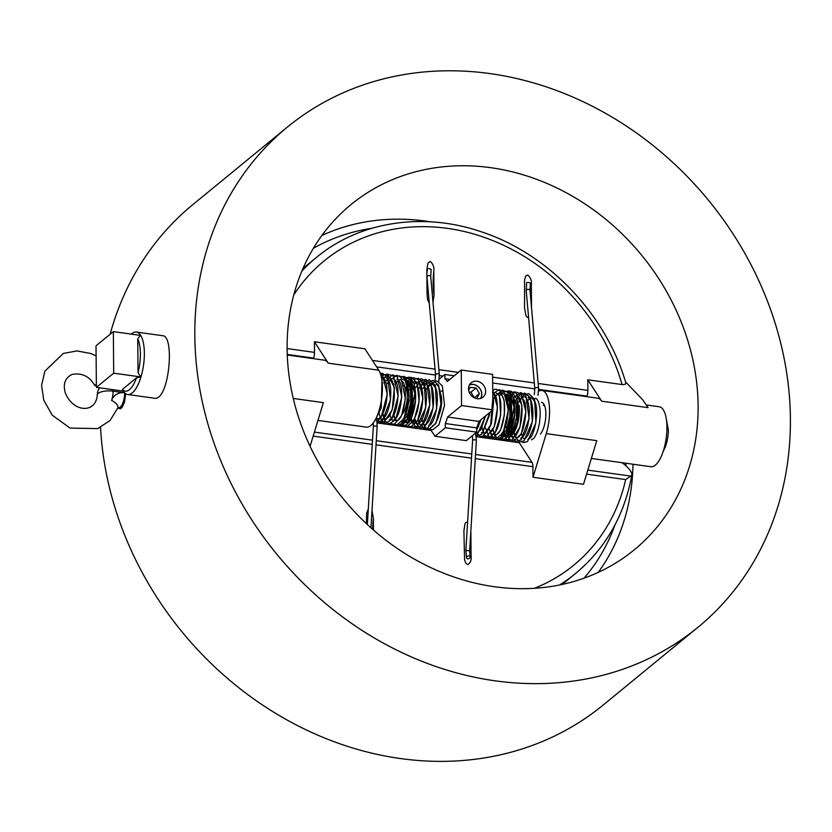 <?xml version="1.0" encoding="UTF-8"?>
<svg xmlns="http://www.w3.org/2000/svg" width="832" height="832" viewBox="0 0 832 832"><rect width="100%" height="100%" fill="white"/><g stroke="black" fill="none" stroke-linecap="round" stroke-linejoin="round"><path stroke-width="1.25" d="M120.224 408.897A12.574 4.649 97.9 0 1 119.246 407.753M124.634 392.798A11.357 4.202 -82.1 0 1 118.622 407.659L121.233 408.023A11.357 4.202 -82.1 0 0 121.503 408.034M96.366 385.518L94.869 385.601L96.356 383.989M544.762 406.047A15.142 5.595 -82.1 0 0 543.254 405.184M666.484 420.108L668.398 430.175C668.221 438.235 666.494 445.276 663.218 451.298M407.67 383.458L409.136 401.138L404.726 417.227M397.082 421.034A21.039 7.779 97.9 0 1 395.658 419.494M395.346 418.985A21.039 7.779 97.9 0 1 393.994 415.345M402.074 414.357A15.142 5.595 -82.1 0 0 407.066 399.974A15.142 5.595 -82.1 0 0 404.882 386.537M404.487 386.194A15.142 5.595 -82.1 0 0 403.426 385.736M406.089 421.772A21.039 7.779 97.9 0 1 405.61 421.19M405.465 420.992A21.039 7.779 97.9 0 1 404.186 418.34M409.677 417.175L408.97 417.082A15.142 5.595 97.9 0 1 408.606 416.998M408.543 416.967A15.142 5.595 97.9 0 1 406.11 413.764M409.271 389.813A15.142 5.595 97.9 0 1 411.778 387.327M412.09 387.202A15.142 5.595 97.9 0 1 413.14 387.088M412.214 387.92L410.977 411.174M401.887 421.907L407.15 415.948L410.634 402.834L410.478 388.825L406.557 380.619M404.071 418.569L405.267 421.148M405.413 421.366L406.765 422.583M402.272 421.418L403.198 422.115M404.591 422.011L405.933 422.614L404.009 422.354L409.188 418.08L413.119 406.162L410.717 382.21M406.65 381.722L408.408 380.806M404.3 421.762L403.156 420.16M408.096 384.498L410.582 382.013M502.195 393.952L503.558 393.942C505.336 394.056 506.802 397.394 507.957 403.946C508.685 416.572 506.709 426.462 502.039 433.597L500.105 435.292M507.281 398.528L508.643 408.221L503.984 431.028M518.034 402.667L518.388 418.122L514.27 432.297C518.263 424.455 519.917 415.49 519.23 405.402M508.404 436.873A21.039 7.779 97.9 0 1 506.657 436.02M506.48 435.854A21.039 7.779 97.9 0 1 505.409 434.45M505.305 434.262A21.039 7.779 97.9 0 1 504.026 430.945M507.863 400.598A21.039 7.779 97.9 0 1 509.891 397.53M515.57 422.656A15.142 5.595 97.9 0 1 511.42 430.238A15.142 5.595 97.9 0 1 511.389 430.269M508.945 430.966A15.142 5.595 97.9 0 1 508.03 430.477M507.988 430.435A15.142 5.595 97.9 0 1 505.981 426.41M508.55 405.486A15.142 5.595 97.9 0 1 509.839 403.281M511.451 401.617A15.142 5.595 97.9 0 1 512.262 401.17M514.259 401.357A15.142 5.595 97.9 0 1 516.589 405.506M511.472 401.721L510.234 424.975M501.145 435.708L506.407 429.759L509.891 416.645L509.735 402.636L505.814 394.42M508.758 398.871L507.801 400.348M503.329 432.38L504.525 434.959M504.67 435.178L506.022 436.394M507.707 436.623L512.97 430.664L516.454 417.55L516.298 403.541L512.377 395.335M501.53 435.23L502.455 435.916M505.19 436.426L503.266 436.155L508.446 431.891L512.377 419.973L509.974 396.011M505.814 395.595L507.666 394.607M503.558 435.562L502.414 433.961M502.164 433.441L501.925 432.89M507.26 398.424L509.839 395.824M439.182 379.194L444.891 374.504L444.933 378.758A28.257 10.442 97.9 0 1 447.262 381.514L461.261 370.032L461.562 405.548L447.574 417.03L478.91 421.387A28.257 10.442 97.9 0 1 476.663 427.887L445.328 423.53L445.359 427.783L435.001 436.28L466.346 440.638L476.705 432.141L476.663 427.887M447.574 417.03A28.257 10.442 97.9 0 1 445.328 423.53M435.001 436.28L432.432 432.318A28.257 10.442 97.9 0 1 430.758 429.728L430.622 429.499M444.933 378.758L449.8 379.434M541.549 402.334A17.025 6.292 97.9 0 1 545.844 415.49A17.025 6.292 97.9 0 1 540.436 434.065M461.261 370.032L492.596 374.39L492.908 409.906L461.562 405.548M442.811 391.872A15.142 5.595 -82.1 0 0 441.293 391.009M445.359 427.783L476.705 432.141M439.525 413.566A15.142 5.595 -82.1 0 0 440.939 394.722M440.565 393.557A15.142 5.595 -82.1 0 0 439.327 391.394M287.3 355.014L324.22 360.152A30.274 11.19 97.9 0 1 328.255 363.178L314.413 341.775L364.915 348.795L378.747 370.198A30.274 11.19 97.9 0 1 380.578 404.695A30.274 11.19 97.9 0 1 366.382 427.149L317.97 420.41M313.518 358.665L313.685 358.114A7.571 2.798 97.9 0 0 314.506 352.383L314.413 341.775M310.076 446.264L323.378 402.636L293.27 398.445M546.27 433.638L596.773 440.658L583.502 484.297L533 477.277L546.27 433.638A30.274 11.19 -82.1 0 0 541.892 390.426L597.615 398.174A30.274 11.19 97.9 0 1 601.65 401.201L587.808 379.798L622.679 384.634L625.425 384.197L625.799 382.814C605.956 314.444 549.11 254.54 482.882 232.326C424.164 211.598 359.986 221.125 316.41 257.452A204.36 176.28 50.6 0 0 301.943 270.982M586.914 396.687L587.08 396.136A7.571 2.798 97.9 0 0 587.902 390.406L587.808 379.798M541.892 390.426A30.274 11.19 -82.1 0 0 538.606 391.206M646.318 404.945L659.266 406.754A30.274 11.19 97.9 0 1 663.645 449.956A30.274 11.19 97.9 0 1 650.926 466.721L591.365 458.442M477.162 398.705A9.308 8.029 -129.4 0 1 469.144 392.07A9.308 8.029 -129.4 0 1 471.182 382.772A9.308 8.029 -129.4 0 1 477.006 381.243A9.308 8.029 -129.4 0 1 485.025 387.878A9.308 8.029 -129.4 0 1 482.986 397.166A9.308 8.029 -129.4 0 1 477.162 398.705M444.891 374.504L454.22 375.804M478.91 421.387L492.908 409.906M469.56 384.686A9.308 8.029 -129.4 0 1 473.2 384.363A9.308 8.029 -129.4 0 1 480.792 398.382M470.933 392.184L476.112 387.93L479.409 393.567L474.261 397.779L470.933 392.184L469.186 392.153M468.624 390.083L470.09 387.369L476.112 387.93M479.409 393.567L476.684 398.622M469.404 384.987A9.027 7.79 -129.4 0 1 473.304 384.53A9.027 7.79 -129.4 0 1 480.615 389.906A9.027 7.79 -129.4 0 1 480.47 398.486M790.4 418.642A323.565 279.105 -129.4 0 1 697.809 627.411A323.565 279.105 -129.4 0 1 276.817 554.216A323.565 279.105 -129.4 0 1 287.446 127.036A323.565 279.105 -129.4 0 1 608.826 115.211A323.565 279.105 -129.4 0 1 790.4 418.642M698.11 405.798A223.278 192.598 -129.4 0 1 634.213 549.869A223.278 192.598 -129.4 0 1 343.71 499.356A223.278 192.598 -129.4 0 1 351.031 204.578A223.278 192.598 -129.4 0 1 572.811 196.414A223.278 192.598 -129.4 0 1 698.11 405.798M625.997 463.258A215.706 186.077 -129.4 0 1 625.934 465.774M614.952 524.961A215.706 186.077 -129.4 0 1 584.012 578.209M313.414 248.269A215.706 186.077 -129.4 0 1 371.686 228.342M697.809 627.411L603.075 705.11A323.565 279.105 -129.4 0 1 287.966 720.491A323.565 279.105 -129.4 0 1 100.547 427.388M110.126 334.256A323.565 279.105 -129.4 0 1 192.702 204.734L287.446 127.036M136.375 332.051L162.666 335.712C175.063 335.462 169.146 402.241 153.982 398.154L127.691 394.503A31.522 11.658 -82.1 0 0 132.288 392.86A31.522 11.658 -82.1 0 0 144.186 358.946A31.522 11.658 -82.1 0 0 136.375 332.051A31.522 11.658 -82.1 0 0 131.768 333.694A31.522 11.658 -82.1 0 0 131.425 333.996L131.279 334.11M125.746 393.744L124.519 401.96L122.262 407.129L120.38 408.834L117.78 408.034M413.577 427.991A15.142 13.062 -129.4 0 1 413.618 427.274M415.501 421.647L408.46 420.67M601.65 401.201L648.066 407.659L642.72 399.807L625.508 381.846M433.805 271.201L434.013 295.287A44.47 16.442 97.9 0 1 433.805 271.201C434.304 267.176 433.108 263.931 430.238 261.456L427.981 263.047L426.837 269.911L427.055 294.455L427.544 299.468L429.291 303.316M432.994 302.245L434.013 295.287M530.702 298.334A44.47 16.442 97.9 0 1 531.326 284.762L531.523 307.746M531.326 284.762C531.814 280.738 530.629 277.493 527.758 275.018L525.855 276.026L524.566 279.864L524.566 308.017L525.876 315.494L527.145 317.19L528.59 317.626M622.024 462.706C626.974 466.201 630.198 469.706 631.717 473.221L631.914 474.656L630.978 476.039L625.674 479.575A196.789 169.749 -129.4 0 1 534.425 588.318M519.49 441.958L519.282 442.686L532.002 462.363A7.571 2.798 97.9 0 1 532.906 466.669L533 477.277M377.104 422.916L431.122 430.425M471.879 436.103L472.462 436.176M476.362 436.717L519.282 442.686M470.714 533.25A44.47 16.442 97.9 0 1 470.87 531.752L471.078 555.838C471.64 560.009 470.506 562.942 467.678 564.616L465.93 563.368L464.589 559.978L463.902 530.785L465.036 523.598L465.972 522.402L467.605 522.07M470.87 531.752L470.85 531.024M366.444 523.692L366.6 513.292L368.306 508.966M372.715 529.402A44.47 16.442 97.9 0 1 373.35 518.19L372.008 510.505M373.35 518.19L373.454 530.057M113.339 331.614L113.703 373.173L96.387 387.379L96.023 345.821L113.339 331.614L140.306 335.369L137.758 338.946L138.05 372.622L140.67 376.927L136.448 377.905L122.408 389.418L123.458 391.279A31.522 11.658 -82.1 0 0 127.691 394.503M96.387 387.379L123.354 391.123M113.703 373.173L140.67 376.927M137.758 338.946A28.496 10.535 97.9 0 1 138.05 372.622M136.448 377.905A28.496 10.535 97.9 0 1 122.408 389.418M501.852 438.651L510.422 428.553L514.114 407.202L509.007 432.141L499.21 438.246C500.209 439.972 505.752 441.834 510.515 432.016C515.247 420.181 516.152 408.616 513.209 397.322L510.006 392.08L506.522 391.238M534.269 401.367A1.893 1.498 38.7 0 0 534.789 401.357M499.314 395.866L502.434 392.34L508.529 390.894L514.114 407.202L510.006 392.08M527.914 282.36L530.421 283.078L527.914 282.36M467.709 558.792A1.893 1.383 -17.2 0 1 467.938 556.057A1.893 1.383 -17.2 0 1 469.57 558.272A1.893 1.383 -17.2 0 1 467.709 558.792M402.428 379.184L409.271 377.094L414.856 393.401L409.75 418.34L399.953 424.445C400.951 426.171 406.494 428.033 411.258 418.205C415.99 406.38 416.894 394.815 413.951 383.521L410.748 378.279L414.856 393.401L411.206 414.648L402.594 424.85M435.011 387.556A1.893 1.498 38.7 0 0 435.531 387.556M407.264 377.426L410.748 378.279M428.657 268.549L431.163 269.277L428.657 268.549M113.027 389.688A11.357 4.202 97.9 0 1 113.09 391.165L124.602 392.766A15.142 13.062 50.6 0 0 111.582 400.421A30.274 26.114 50.6 0 0 113.09 391.165A11.357 3.921 179.5 0 0 97.292 394.909C96.086 413.629 73.216 412.87 65.218 392.683C62.868 383.75 65.218 377.645 72.29 374.348C82.118 372.736 89.648 376.48 94.869 385.611M96.117 355.909L91 353.569L76.97 350.906L63.274 353.486L44.907 371.114L41.6 385.299L43.753 400.109L52.208 415.168L70.034 428.095L97.76 428.594L110.063 420.472L117.842 407.857A11.357 5.096 -160.4 0 0 111.582 400.421M632.965 464.225A223.278 192.598 -129.4 0 1 598.229 572.395M321.901 235.466A223.278 192.598 -129.4 0 1 430.352 221.811M287.279 354.442L313.685 358.114M378.747 370.198L328.255 363.178M587.902 390.406L538.148 383.479M534.3 382.949L492.627 377.156M458.38 372.393L438.89 369.678M435.042 369.148L372.434 360.433M293.8 294.913A196.789 169.749 -129.4 0 1 471.016 233.23A196.789 169.749 -129.4 0 1 622.097 384.571M314.506 352.383L287.144 348.577M376.594 366.86L435.562 375.066M439.379 375.596L442.967 376.095M492.679 383.011L534.82 388.866M538.637 389.397L587.08 396.136M630.874 476.112L587.808 470.122M559.489 585.01A204.36 176.28 50.6 0 0 575.588 573.477C605.706 548.257 624.489 515.32 631.914 474.656M313.196 436.114L372.258 444.33M376.012 444.85L471.515 458.13M475.27 458.65L532.906 466.669M586.591 474.136L625.674 479.575M532.002 462.363L475.53 454.501M471.765 453.981L376.272 440.7M372.507 440.18L314.423 432.099M471.078 555.838A44.47 16.442 97.9 0 1 470.267 540.582M530.421 283.078L529.984 290.15A1.893 0.926 175 0 0 528.018 289.39A1.893 0.926 175 0 0 526.219 290.482L526.708 282.36M529.984 290.15L538.574 388.336A1.893 0.926 175 0 0 536.609 387.577A1.893 0.926 175 0 0 534.81 388.669L526.219 290.482M466.534 557.939L465.868 550.524L469.643 550.753L470.153 556.816M465.868 550.524L472.638 439.743L476.414 439.972L469.643 550.753M367.359 524.555L373.381 425.942L377.156 426.171L370.947 527.831M431.163 269.277L430.726 276.349A1.893 0.926 175 0 0 428.761 275.59A1.893 0.926 175 0 0 426.962 276.682L426.889 275.61M430.726 276.349L439.317 374.535A1.893 0.926 175 0 0 437.351 373.776A1.893 0.926 175 0 0 435.552 374.868L426.962 276.682M99.694 387.837A11.357 11.357 0 0 0 97.292 394.909M118.622 407.659L117.842 407.857M406.338 380.182L406.983 380.276M505.596 393.994L506.241 394.077M518.617 401.762L517.858 401.658M515.809 401.367L514.218 401.149M512.574 431.486L510.91 431.257M379.33 412.953L378.31 412.818M478.587 426.764L477.204 426.566M303.035 268.414L316.41 257.452M562.224 584.438L575.588 573.477M513.448 399.589L514.665 414.201L511.295 429.593L506.667 436.207M514.644 395.824L516.402 398.33C519.054 405.319 519.106 414.263 516.558 425.162C511.077 440.69 508.862 436.218 509.683 436.821M531.482 439.847L533.832 438.308C538.075 432.422 540.197 423.467 540.207 411.445C539.032 398.102 535.34 398.102 535.413 398.362M527.852 439.348L529.277 438.724C534.695 435.531 539.271 410.748 534.872 401.565L531.773 397.862L530.639 398.05M522.943 437.736L524.222 438.838C524.326 439.712 525.658 438.37 528.216 434.803C533.187 423.415 534.196 412.162 531.232 401.034L528.133 397.353M520.593 438.339L522.933 436.79C527.228 430.799 529.339 421.73 529.287 409.604C528.07 396.614 524.462 396.604 524.514 396.854L523.37 397.041M515.674 436.727L516.953 437.83L518.523 437.081C523.786 433.555 528.174 410.218 524.202 400.681L520.874 396.344M510.349 431.174L511.524 435.271L513.323 437.32L515.663 435.781C519.969 429.77 522.09 420.69 522.018 408.533C520.78 395.606 517.202 395.595 517.234 395.834L516.1 396.022M521.934 441.969L523.682 442.582L527.54 441.532L535.902 422.822L534.57 399.214L528.684 393.609L523.463 395.335L518.69 401.773M513.708 431.642L514.717 436.238L519.438 441.948L523.91 441.022L532.407 421.491L530.462 397.696L524.919 393.089L519.594 395.013L515.05 401.263M510.078 431.142L511.212 436.103L515.882 441.47L521.123 439.826L529.1 418.506L525.866 395.585L520.738 392.548L513.074 397.894M507.374 435.011L509.746 439.4L513.781 441.106L521.373 433.618L525.866 411.663L521.331 393.994L515.902 392.142L511.857 394.43M505.17 437.684L507.322 439.889L511.971 440.107L520 426.941L521.976 405.506L515.414 391.924L510.484 392.278M503.142 439.015L504.598 439.826L508.144 439.681L517.119 423.457L517.317 399.339L511.243 391.238L508.976 391.082M510.588 396.906L510.037 397.509M508.851 399.131L507.894 400.743M503.246 431.007L503.37 431.569M503.485 432.058L504.587 434.907M504.722 435.136L505.482 436.03M507.354 396.022L506.73 396.646M522.6 437.154L521.414 433.545M526.313 402.834L527.675 400.722M528.039 400.244L529.828 398.507M515.33 436.145L514.145 432.526M519.043 401.825L520.406 399.714M520.77 399.235L522.558 397.498M513.5 398.226L515.289 396.479M538.574 388.336L538.013 395.346M534.81 388.669L534.29 394.638M472.638 439.743L472.358 435.708M476.414 439.972L475.436 433.181M508.082 394.909L511.254 402.168C512.564 416.79 510.422 427.762 504.806 435.063M492.606 428.709L495.04 436.363L499.491 439.192L505.596 435.146L511.919 412.797L507.77 392.371L502.726 390.135L495.331 395.886L493.948 398.33M488.977 428.21L491.712 436.29L496.278 438.672L503.162 432.671L508.383 410.27L503.838 391.55L499.002 389.636L492.773 393.838M485.347 427.7L489.07 436.883L493.605 438.006L500.5 430.196L504.41 414.71L504.171 400.535L500.209 391.04L495.955 389.106L492.742 390M481.707 427.19L484.598 435.479L488.987 437.663L494.894 433.326L500.656 415.22L499.47 395.647M482.664 436.498L486.522 436.946L494.27 426.598L497.494 407.451L492.731 389.834M476.174 432.578L480.168 436.488L482.872 436.446L491.442 423.665L493.605 401.523L492.794 396.708M476.258 435.895L481.728 434.481L489.902 412.37M476.133 435.24L477.36 434.554L485.742 415.782M493.043 429.593L494.239 433.212M494.572 433.794L495.862 434.897L498.264 433.274C503.932 427.513 506.927 403.333 502.351 395.938L499.772 393.411L498.638 393.598M492.814 398.341L490.62 425.568L486.231 432.879L484.952 433.378L483.267 431.558L481.988 427.232M496.132 392.902L497.682 393.879C503.422 398.486 500.895 427.398 494.364 433.066L492.222 434.387L490.942 433.285M490.599 432.702L489.414 429.094M494.312 398.382L495.674 396.271M496.038 395.793L497.827 394.056M481.083 419.609L476.684 429.946M485.607 415.896L480.73 429.894L477.693 432.37M489.778 412.474L489.424 415.241L482.758 432.234L481.322 432.869M492.502 392.402L494.801 394.43C499.398 400.847 497.245 424.278 491.639 431.392L488.582 433.888M414.19 385.788L415.407 400.4L412.038 415.792L407.41 422.396M415.386 382.013L417.144 384.53C419.796 391.518 419.848 400.462 417.3 411.362C411.819 426.889 409.604 422.406 410.426 423.01M414.887 381.701L414.346 381.524M432.224 426.046L434.574 424.497C438.818 418.61 440.939 409.656 440.95 397.634C439.774 384.29 436.072 384.29 436.155 384.561M428.594 425.537L430.019 424.923C435.438 421.72 440.014 396.947 435.614 387.764L432.515 384.051L431.382 384.238M423.686 423.935L424.965 425.038C425.069 425.911 426.4 424.559 428.958 421.002C433.93 409.614 434.938 398.351 431.974 387.234L428.875 383.552M421.335 424.528L423.675 422.978C427.97 416.988 430.082 407.93 430.03 395.803C428.813 382.803 425.194 382.793 425.256 383.042L424.112 383.23M416.416 422.926L417.695 424.018L419.266 423.28C424.528 419.744 428.917 396.417 424.944 386.87L421.616 382.543M411.091 417.373L412.266 421.47L414.066 423.519L416.406 421.97C420.711 415.969 422.822 406.879 422.76 394.732C421.522 381.794 417.945 381.794 417.976 382.034L416.842 382.221M429.946 429.166L432.609 429.832L438.953 424.85L444.527 405.33L442.312 385.819L436.706 380.817L429.322 384.758L426.702 388.981M421.72 418.85L424.778 427.346L428.99 429.322L435.843 423.436L440.95 404.071L438.672 385.299L433.056 380.307L426.098 383.75L423.062 388.471M418.09 418.35L419.567 424.195L424.424 428.782L428.282 427.721L436.644 409.022L435.313 385.403L429.426 379.808L424.206 381.524L419.432 387.962M414.45 417.841L415.459 422.438L420.181 428.147L424.653 427.211L433.15 407.69L431.205 383.885L425.662 379.278L420.337 381.212L415.792 387.462M410.821 417.331L411.954 422.292L416.624 427.658L421.866 426.026L429.842 404.685L426.598 381.774L421.47 378.737L418.319 379.569M414.575 383.011L414.034 383.76M411.778 426.639L412.984 427.149L417.05 426.431L425.724 407.618L424.278 383.583L418.434 378.279L414.69 379.07M408.138 426.14L410.758 426.795L417.466 421.273L422.926 398.986L418.59 379.86L413.743 377.738L411.226 378.466M403.884 425.204L407.212 426.286L414.097 420.306L419.13 401.253L417.03 382.626L411.185 377.27L405.922 379.09L404.716 380.234M406.224 422.23L405.465 421.325M405.33 421.096L404.04 417.446M408.751 386.745L411.33 383.105M408.096 382.21L407.472 382.834M423.342 423.342L422.157 419.734M427.055 389.022L428.418 386.922M428.782 386.443L430.57 384.696M416.073 422.334L414.887 418.725M419.786 388.014L421.148 385.913M421.512 385.434L423.301 383.687M414.242 384.415L416.031 382.678M373.381 425.942L373.287 422.895M377.156 426.171L376.917 421.668L375.804 418.756M400.847 421.481L402.782 419.796C407.472 412.61 409.448 402.688 408.689 390.031C406.255 381.389 404.737 378.082 404.144 380.11L404.071 380.099M408.824 381.108L411.996 388.346C413.317 402.979 411.164 413.941 405.548 421.252M393.349 414.908L393.474 415.75M397.946 424.715L400.234 425.381L406.338 421.346L412.662 398.986L408.522 378.57L403.468 376.324L400.858 377.146M394.316 424.216L397.02 424.871L403.905 418.87L409.126 396.458L404.57 377.728L399.173 375.908M390.676 423.706L394.41 424.185L401.606 415.542L405.35 398.746L400.91 377.187L396.656 375.294L388.44 381.659L387.431 383.51M382.45 413.39L384.904 421.086L389.355 423.873L395.491 419.744L401.794 396.958L397.27 376.688L392.444 374.826L383.791 383.011M378.82 412.88L381.659 421.117L386.048 423.353L391.893 419.193L398.174 396.126L393.401 375.96L388.18 374.41L381.815 379.631M376.397 417.55L379.694 422.146L383.614 422.635L392.174 409.874L394.358 387.743L387.608 374.109L381.035 375.773M377 422.084L382.47 420.68L390.53 399.641L387.504 376.553L382.158 373.277L380.359 373.547M376.875 421.439L381.098 417.508L387.296 394.087L382.19 374.161L380.162 373.038M393.786 415.792L394.982 419.401M395.325 419.994L396.604 421.086L398.934 419.546C404.622 413.941 407.711 389.563 403.083 382.138L400.514 379.6L399.381 379.787M389.615 378.092C390.426 377.291 391.737 379.454 393.567 384.582C395.408 396.926 393.848 407.69 388.877 416.884L385.694 419.567L384.01 417.758L382.73 413.431M396.874 379.101L398.424 380.078C404.165 384.675 401.638 413.587 395.106 419.266L392.964 420.586L391.685 419.484M391.342 418.902L390.156 415.282M395.054 384.571L396.417 382.47M396.781 381.992L398.57 380.245M381.961 380.671L381.243 407.919L376.615 417.071M382.346 377.073C383.24 376.199 384.602 378.612 386.454 384.301C388.045 396.178 386.506 406.567 381.867 415.48C380.047 417.934 378.903 418.964 378.435 418.558M385.986 377.582L388.128 379.371C390.749 384.051 391.425 391.404 390.166 401.44C388.586 410.238 386.37 415.896 383.5 418.434L382.065 419.068M393.245 378.591L395.543 380.63C400.14 387.036 397.987 410.478 392.382 417.581L389.324 420.077M427.45 268.549L426.868 273.832M439.317 374.535L438.755 381.545M435.552 374.868L435.032 380.827"/></g></svg>
